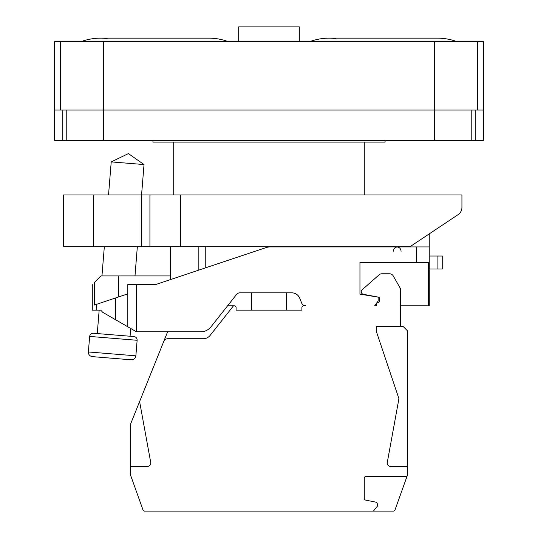 <?xml version="1.0" encoding="UTF-8"?>
<svg xmlns="http://www.w3.org/2000/svg" width="538" height="538" viewBox="0 0 538 538"><rect width="100%" height="100%" fill="white"/><g stroke="black" fill="none" stroke-linecap="round" stroke-linejoin="round"><path stroke-width="0.81" d="M167.621 331.798L130.721 423.702A4.331 4.331 0 0 0 130.411 425.316L130.411 473.971A4.331 4.331 0 0 0 130.66 475.424L142.994 509.95A1.735 1.735 0 0 0 144.621 511.1L393.379 511.1A1.735 1.735 0 0 0 395.006 509.95L407.34 475.424A4.331 4.331 0 0 0 407.589 473.971L407.589 330.931L403.258 326.6L376.405 326.6L376.405 331.61L398.927 398.685L387.293 462.404A3.463 3.463 0 0 0 390.702 466.493L407.589 466.493M92.294 284.589L92.294 310.144L100.761 310.144L102.644 312.269L136.47 331.798L200.768 331.798A12.993 12.993 0 0 0 210.963 326.855L236.801 294.138M303.25 305.046L305.712 305.813L303.647 305.813A1.735 1.735 0 0 0 301.912 307.548L301.912 310.144L286.324 310.144L286.324 292.82M251.676 292.82L251.676 310.144L236.088 310.144L236.088 307.548A1.735 1.735 0 0 0 234.353 305.813L233.485 305.813L210.102 335.436A8.662 8.662 0 0 1 203.303 338.732L167.762 338.732A4.331 4.331 0 0 0 163.747 341.448M299.619 297.938L297.87 295.382M291.878 292.82L292.43 292.847M239.349 292.86L238.388 293.096M238.347 293.116L237.924 293.304M236.727 294.219L236.512 294.468A4.331 4.331 0 0 1 239.914 292.82L291.717 292.82A8.662 8.662 0 0 1 299.76 298.267L301.69 303.089A4.331 4.331 0 0 0 305.712 305.813M237.857 293.338L238.26 293.149M239.208 292.88L239.914 292.82M130.411 473.971L130.411 466.493L147.298 466.493A3.463 3.463 0 0 0 150.707 462.404L139.604 401.583L130.721 423.702M407.34 475.424L406.97 476.453L366.015 476.453A1.735 1.735 0 0 0 364.28 478.188L364.28 498.417A1.735 1.735 0 0 0 365.672 500.118L375.88 502.162A1.735 1.735 0 0 1 377.272 503.857L377.272 506.339L373.379 511.1L393.379 511.1M130.66 475.424L142.994 509.95M400.662 326.6L400.662 290.069A4.331 4.331 0 0 0 400.09 287.924L393.244 275.947A4.331 4.331 0 0 0 389.485 273.761L381.94 273.761A4.331 4.331 0 0 0 379.075 274.851L362.128 289.8A2.596 2.596 0 0 0 363.325 294.299L379.438 297.326L379.438 300.782A1.735 1.735 0 0 1 378.396 302.369L377.447 302.78A1.735 1.735 0 0 0 376.405 304.367L376.405 305.813L374.677 305.813L378.14 301.051L378.14 297.151L359.949 294.118L359.949 262.504L428.497 262.504L428.497 305.813L429.243 305.813L429.243 246.915L270.244 246.915A12.993 12.993 0 0 0 266.122 247.581L155.522 284.589L127.809 284.589L127.809 326.795L127.809 293.862L96.443 304.36L96.443 310.144M301.912 307.548L301.912 310.144L236.088 310.144L236.088 307.548M233.485 305.813L227.567 305.813M400.662 305.813L428.497 305.813M429.243 233.882L429.243 246.915M198.838 270.096L198.838 246.74L198.838 270.096M155.522 284.589L170.25 279.659L170.25 246.74M170.25 275.927L100.956 275.927L94.406 282.477C91.601 285.281 91.601 285.281 94.406 282.477L94.406 305.039L96.443 304.36M115.683 297.924L115.683 319.794M136.403 331.758L131.776 329.088M364.28 194.938L364.28 142.106M152.933 140.371L152.933 142.106L385.067 142.106L385.067 140.371M54.62 110.055L54.62 41.628L60.639 41.628L60.639 110.055L54.62 110.055L54.62 140.371L483.38 140.371L483.38 41.628L477.361 41.628L477.361 110.055L483.38 110.055M475.189 140.371L475.189 110.055M62.812 140.371L62.812 110.055M60.639 110.055L477.361 110.055M60.639 41.628L477.361 41.628M309.713 41.628C318.187 38.541 326.902 37.519 335.86 38.561M299.316 41.628L299.316 26.9L238.684 26.9L238.684 41.628M107.19 38.561C98.232 37.519 89.51 38.541 81.036 41.628M429.243 269L442.236 269L442.236 256.007L429.243 256.007M111.218 161.898L128.407 153.606L144.029 164.561L111.218 161.898L108.535 194.938M104.325 246.74L101.951 275.927M99.167 310.144L97.264 333.573L133.955 336.553L93.383 333.257C91.265 333.291 90.021 334.347 89.644 336.425L88.387 351.966C88.427 354.609 89.745 356.169 92.348 356.633L131.198 359.794L92.348 356.633M63.302 194.938L461.927 194.938L461.927 207.453A8.662 8.662 0 0 1 458.067 214.662L409.956 246.74L63.302 246.74L63.302 194.938L63.302 246.74M149.927 194.938L149.927 246.74L149.927 194.938M416.251 262.504L416.251 246.915M136.47 331.798L136.47 284.589M205.765 267.783L205.765 246.74M118.683 275.927L118.683 296.915M471.779 140.371L471.779 110.055M434.435 140.371L434.435 41.628M103.565 140.371L103.565 41.628M66.221 140.371L66.221 110.055M437.905 269L437.905 256.007M93.491 194.938L93.491 246.74M141.521 194.938L141.521 246.74M180.412 194.938L180.412 246.74M133.955 336.553C136.053 336.949 137.116 338.194 137.129 340.285L89.644 336.425M88.387 351.966L135.865 355.826C135.401 358.429 133.841 359.754 131.198 359.794M401.092 251.246C400.837 248.61 399.391 247.171 396.762 246.915M173.72 194.938L173.72 142.106M456.964 41.628C450.683 39.328 444.206 38.171 437.515 38.158L329.155 38.158M228.287 41.628C222.012 39.328 215.53 38.171 208.845 38.158L100.485 38.158M393.298 251.246C393.554 248.61 395 247.171 397.629 246.915M144.029 164.561L141.561 194.938M137.345 246.74L134.977 275.927M130.707 328.469L130.075 336.237M137.129 340.285L135.865 355.826"/></g></svg>
